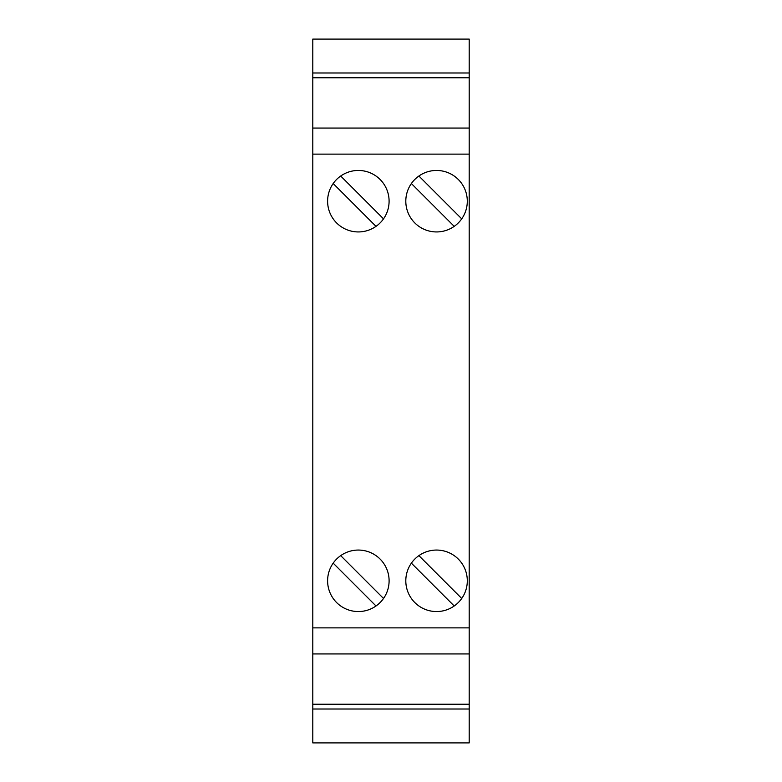 <?xml version="1.0" encoding="UTF-8"?>
<svg xmlns="http://www.w3.org/2000/svg" width="782" height="782" viewBox="0 0 782 782"><rect width="100%" height="100%" fill="white"/><g stroke="black" fill="none" stroke-linecap="round" stroke-linejoin="round"><path stroke-width="1.17" d="M312.8 72.99L312.8 39.1L469.2 39.1L469.2 77.76L312.8 77.76L312.8 72.99L469.2 72.99M312.8 627.878L469.2 627.878L469.2 653.938L312.8 653.938L312.8 128.062L469.2 128.062L469.2 77.76M469.2 128.062L469.2 627.878M469.2 653.938L469.2 742.9L312.8 742.9L312.8 653.938M312.8 128.062L312.8 77.76M469.2 709.01L312.8 709.01M469.2 704.24L312.8 704.24M336.612 602.551A30.752 30.752 0 0 0 385.458 595.337A30.752 30.752 0 0 0 336.612 559.062A30.752 30.752 0 0 0 336.612 602.551M336.612 222.938A30.752 30.752 0 0 0 387.54 210.866A30.752 30.752 0 0 0 336.612 179.449A30.752 30.752 0 0 0 336.612 222.938M312.8 154.122L469.2 154.122M414.812 602.551A30.752 30.752 0 0 0 463.658 595.337A30.752 30.752 0 0 0 414.812 559.062A30.752 30.752 0 0 0 414.812 602.551M414.812 222.938A30.752 30.752 0 0 0 465.74 210.866A30.752 30.752 0 0 0 414.812 179.449A30.752 30.752 0 0 0 414.812 222.938M376.015 605.982L333.181 563.148M340.698 555.631L383.522 598.465M340.698 176.018L383.522 218.852M376.015 226.369L333.181 183.535M454.215 605.982L411.381 563.148M418.898 555.631L461.722 598.465M418.898 176.018L461.722 218.852M454.215 226.369L411.381 183.535"/></g></svg>
